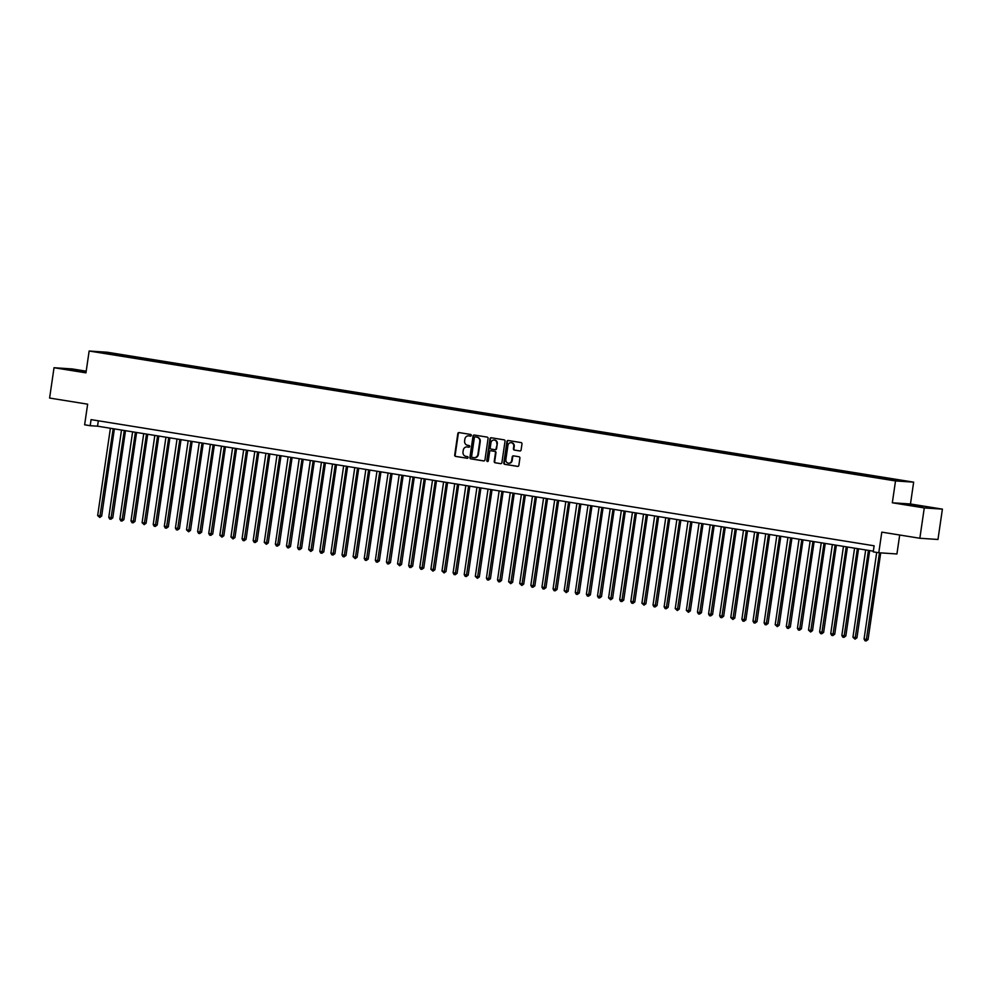 <?xml version="1.0" encoding="UTF-8"?>
<svg xmlns="http://www.w3.org/2000/svg" width="992" height="992" viewBox="0 0 992 992"><rect width="100%" height="100%" fill="white"/><g stroke="black" fill="none" stroke-linecap="round" stroke-linejoin="round"><path stroke-width="1.49" d="M471.312 435.414A0.843 0.769 -86.2 0 0 470.667 434.459L459.085 432.586A1.203 1.104 -86.2 0 0 457.82 433.603L454.696 455.043A1.203 1.104 -86.2 0 0 455.613 456.407L467.195 458.267A0.843 0.769 -86.2 0 0 468.075 457.56A0.843 0.769 -86.2 0 0 467.43 456.605L465.942 456.37A3.856 3.534 -86.2 0 1 463.004 451.992L463.264 450.207A3.856 3.534 -86.2 0 1 467.306 446.958L468.807 447.194A0.843 0.769 -86.2 0 0 469.7 446.487A0.843 0.769 -86.2 0 0 469.055 445.532L467.554 445.284A3.856 3.534 -86.2 0 1 464.616 440.919L464.876 439.134A3.856 3.534 -86.2 0 1 468.931 435.885L470.419 436.12A0.843 0.769 -86.2 0 0 471.312 435.414M922.721 506.466L909.428 504.829L922.721 506.466M86.118 371.764L68.064 369.26L86.081 372.037M903.538 480.636L898.095 479.967L903.538 480.636M519.845 450.976A1.203 1.104 -86.2 0 0 521.098 449.959L521.978 443.945A1.203 1.104 -86.2 0 0 521.06 442.568L508.202 440.498A1.203 1.104 -86.2 0 0 506.937 441.514L503.812 462.954A1.203 1.104 -86.2 0 0 504.73 464.318L517.588 466.389A1.203 1.104 -86.2 0 0 518.853 465.372L519.907 458.118A1.203 1.104 -86.2 0 0 519.002 456.742L513.496 455.861A1.203 1.104 -86.2 0 0 512.232 456.878L511.698 460.474A3.224 2.951 -86.2 0 1 508.574 463.227A3.224 2.951 -86.2 0 1 505.87 459.532L507.929 445.42A3.224 2.951 -86.2 0 1 511.054 442.68A3.224 2.951 -86.2 0 1 513.757 446.363L513.422 448.719A1.203 1.104 -86.2 0 0 514.327 450.083L520.031 450.988M86.205 371.182L72.156 368.925L54.027 367.722L49.6 398.052L87.643 404.178L84.63 424.799L90.185 425.704L91.066 419.628L874.126 545.798L873.233 551.862L878.788 552.755L896.929 553.97L899.694 535.01M924.271 507.929L942.4 509.132L910.47 503.986L892.329 502.783L924.271 507.929L919.844 538.259L881.801 532.134L878.788 552.755M892.329 502.783L895.516 480.946L89.144 351.019L107.272 352.234L913.657 482.149L895.516 480.946M54.027 367.722L85.957 372.856L89.144 351.019M488.076 438.476A1.203 1.104 -86.2 0 0 487.159 437.112L474.288 435.042A1.203 1.104 -86.2 0 0 473.023 436.058L469.898 457.486A1.203 1.104 -86.2 0 0 470.816 458.862L483.687 460.933A1.203 1.104 -86.2 0 0 484.952 459.916L488.076 438.476M491.251 437.77L504.11 439.84A1.203 1.104 -86.2 0 1 505.027 441.204L501.902 462.644A1.203 1.104 -86.2 0 1 500.638 463.661L495.132 462.768A1.203 1.104 -86.2 0 1 494.214 461.404L495.479 452.712A1.203 1.104 -86.2 0 0 494.562 451.348L490.916 450.752A1.203 1.104 -86.2 0 0 489.651 451.769L488.324 460.821A0.843 0.769 -86.2 0 1 487.506 461.54A0.843 0.769 -86.2 0 1 486.799 460.573L489.986 438.786A1.203 1.104 -86.2 0 1 491.251 437.77M942.4 509.132L937.973 539.474L919.844 538.259M110.633 353.177L118.358 354.218L110.633 353.177M891.287 479.756L895.082 479.334L122.028 354.789L118.594 354.553L118.06 355.496M891.647 479.111L903.873 481.083L880.772 478.392L107.719 353.834L98.927 352.098L118.594 354.553M910.47 503.986L913.657 482.149M90.185 425.704L97.538 426.188L873.332 551.18M98.32 420.806L97.538 426.188M121.83 356.103L122.028 354.789M106.615 353.338L106.38 352.594M470.679 436.12L469.414 435.91A3.856 3.534 -86.2 0 0 468.869 435.872M467.257 446.946A3.856 3.534 -86.2 0 1 467.802 446.983L469.067 447.194M459.271 432.611A1.203 1.104 -86.2 0 0 458.304 433.64L455.179 455.068A1.203 1.104 -86.2 0 0 456.097 456.444L467.443 458.267M474.474 435.066A1.203 1.104 -86.2 0 0 473.519 436.083L470.394 457.523A1.203 1.104 -86.2 0 0 471.312 458.887L483.984 460.933M475.255 436.902A0.843 0.769 -86.2 0 0 474.362 437.608L471.622 456.432A0.843 0.769 -86.2 0 0 472.266 457.386L473.841 457.634A3.856 3.534 -86.2 0 0 477.884 454.386L479.768 441.527A3.856 3.534 -86.2 0 0 476.83 437.15L475.738 436.926A0.843 0.769 -86.2 0 0 475.602 436.926M474.387 457.684A3.856 3.534 -86.2 0 0 478.38 454.423L477.884 454.386M475.738 436.926L477.326 437.187A3.856 3.534 -86.2 0 1 480.252 441.564L478.38 454.423M500.935 463.661L495.132 462.768M491.214 450.777A1.203 1.104 -86.2 0 1 491.4 450.79L495.058 451.385A1.203 1.104 -86.2 0 1 495.975 452.749L494.698 461.441A1.203 1.104 -86.2 0 0 495.616 462.805M491.437 437.794A1.203 1.104 -86.2 0 0 490.47 438.811L487.295 460.61A0.843 0.769 -86.2 0 0 487.754 461.516M496.794 443.697A3.224 2.951 -86.2 0 0 494.09 440.014A3.224 2.951 -86.2 0 0 490.966 442.754L490.234 447.727A1.203 1.104 -86.2 0 0 491.152 449.091L494.81 449.674A1.203 1.104 -86.2 0 0 496.074 448.669L497.29 443.722A3.224 2.951 -86.2 0 0 494.338 440.039M494.996 449.686L495.293 449.711A1.203 1.104 -86.2 0 0 496.558 448.694L496.074 448.669M497.29 443.722L496.558 448.694M511.302 442.705A3.224 2.951 -86.2 0 1 514.253 446.4L513.906 448.744A1.203 1.104 -86.2 0 0 514.823 450.12L520.143 450.976M508.822 463.227A3.224 2.951 -86.2 0 0 512.194 460.511L511.698 460.474M513.682 455.886A1.203 1.104 -86.2 0 0 512.715 456.903L512.194 460.511M508.388 440.535A1.203 1.104 -86.2 0 0 507.42 441.552L504.296 462.991A1.203 1.104 -86.2 0 0 505.213 464.355L517.898 466.401M110.397 428.259L97.662 515.555L101.668 516.076L114.39 428.904M101.668 516.076L99.746 517.464L113.175 428.705M99.746 517.464L97.662 515.555M121.508 430.057L108.773 517.34L111.55 517.787L112.778 517.874L125.5 430.689M112.778 517.874L110.856 519.25L124.285 430.503M110.856 519.25L109.74 519.076L108.773 517.34M132.618 431.842L119.883 519.126L123.888 519.659L136.598 432.487M123.888 519.659L121.966 521.048L135.396 432.289M121.966 521.048L120.85 520.862L119.883 519.126M143.728 433.628L130.994 520.924L134.986 521.445L147.709 434.273M134.986 521.445L133.077 522.834L146.506 434.074M133.077 522.834L131.961 522.66L130.994 520.924M154.826 435.414L142.092 522.71L146.097 523.243L158.819 436.058M146.097 523.243L144.175 524.619L157.604 435.872M144.175 524.619L142.092 522.71M165.937 437.212L153.202 524.495L157.207 525.028L169.917 437.856M157.207 525.028L155.285 526.417L168.714 437.658M155.285 526.417L154.169 526.231L153.202 524.495M177.047 438.997L164.312 526.293L168.318 526.814L181.028 439.642M168.318 526.814L166.396 528.203L179.825 439.444M166.396 528.203L165.28 528.029L164.312 526.293M188.158 440.783L175.423 528.079L179.416 528.612L192.138 441.428M179.416 528.612L177.494 529.988L190.923 441.242M177.494 529.988L176.39 529.815L175.423 528.079M199.256 442.581L186.521 529.864L190.526 530.398L203.248 443.226M190.526 530.398L188.604 531.786L202.033 443.027M188.604 531.786L186.521 529.864M210.366 444.366L197.631 531.65L200.409 532.109L201.636 532.183L214.346 445.011M201.636 532.183L199.714 533.572L213.144 444.813M199.714 533.572L198.598 533.386L197.631 531.65M221.476 446.152L208.742 533.448L212.747 533.969L225.457 446.797M212.747 533.969L210.825 535.358L224.254 446.598M210.825 535.358L209.709 535.184L208.742 533.448M232.574 447.95L219.852 535.234L223.845 535.767L236.567 448.595M223.845 535.767L221.923 537.156L235.352 448.396M221.923 537.156L219.852 535.234M243.685 449.736L230.95 537.019L233.728 537.478L234.955 537.552L247.678 450.38M234.955 537.552L233.033 538.941L246.462 450.182M233.033 538.941L230.95 537.019M254.795 451.521L242.06 538.817L246.066 539.338L258.776 452.166M246.066 539.338L244.144 540.727L257.573 451.968M244.144 540.727L243.028 540.553L242.06 538.817M265.906 453.319L253.171 540.603L255.948 541.049L257.164 541.136L269.886 453.952M257.164 541.136L255.254 542.525L268.683 453.766M255.254 542.525L254.138 542.339L253.171 540.603M277.004 455.105L264.269 542.388L268.274 542.922L280.996 455.75M268.274 542.922L266.352 544.31L279.781 455.551M266.352 544.31L264.269 542.388M288.114 456.89L275.379 544.186L279.384 544.707L292.107 457.535M279.384 544.707L277.462 546.096L290.892 457.337M277.462 546.096L276.346 545.922L275.379 544.186M299.224 458.688L286.49 545.972L289.267 546.418L290.495 546.505L303.205 459.321M290.495 546.505L288.573 547.882L302.002 459.135M288.573 547.882L287.457 547.708L286.49 545.972M310.335 460.474L297.6 547.758L301.593 548.291L314.315 461.119M301.593 548.291L299.683 549.68L313.112 460.92M299.683 549.68L298.567 549.494L297.6 547.758M321.433 462.26L308.698 549.556L312.703 550.076L325.426 462.904M312.703 550.076L310.781 551.465L324.21 462.706M310.781 551.465L308.698 549.556M332.543 464.058L319.808 551.341L322.586 551.788L323.814 551.874L336.536 464.69M323.814 551.874L321.892 553.251L335.321 464.504M321.892 553.251L320.776 553.077L319.808 551.341M343.654 465.843L330.919 553.127L334.924 553.66L347.634 466.488M334.924 553.66L333.002 555.049L346.431 466.29M333.002 555.049L331.886 554.863L330.919 553.127M354.764 467.629L342.029 554.925L346.022 555.446L358.744 468.274M346.022 555.446L344.1 556.834L357.529 468.075M344.1 556.834L342.996 556.661L342.029 554.925M365.862 469.427L353.127 556.71L355.905 557.157L357.132 557.244L369.855 470.059M357.132 557.244L355.21 558.62L368.64 469.873M355.21 558.62L353.127 556.71M376.972 471.212L364.238 558.496L368.243 559.029L380.953 471.857M368.243 559.029L366.321 560.418L379.75 471.659M366.321 560.418L365.205 560.232L364.238 558.496M388.083 472.998L375.348 560.294L379.353 560.815L392.063 473.643M379.353 560.815L377.431 562.204L390.86 473.444M377.431 562.204L376.315 562.03L375.348 560.294M399.193 474.796L386.458 562.08L389.224 562.526L390.451 562.613L403.174 475.428M390.451 562.613L388.529 563.989L401.958 475.242M388.529 563.989L387.426 563.816L386.458 562.08M410.291 476.582L397.556 563.865L401.562 564.398L414.284 477.226M401.562 564.398L399.64 565.787L413.069 477.028M399.64 565.787L397.556 563.865M421.402 478.367L408.667 565.663L412.672 566.184L425.382 479.012M412.672 566.184L410.75 567.573L424.179 478.814M410.75 567.573L409.634 567.399L408.667 565.663M432.512 480.153L419.777 567.449L423.782 567.982L436.492 480.798M423.782 567.982L421.86 569.358L435.29 480.612M421.86 569.358L420.744 569.185L419.777 567.449M443.61 481.951L430.888 569.234L434.88 569.768L447.603 482.596M434.88 569.768L432.958 571.156L446.388 482.397M432.958 571.156L430.888 569.234M454.72 483.736L441.986 571.032L445.991 571.553L458.713 484.381M445.991 571.553L444.069 572.942L457.498 484.183M444.069 572.942L441.986 571.032M465.831 485.522L453.096 572.818L457.101 573.351L469.811 486.167M457.101 573.351L455.179 574.728L468.608 485.981M455.179 574.728L454.063 574.554L453.096 572.818M476.941 487.32L464.206 574.604L468.199 575.137L480.922 487.965M468.199 575.137L466.29 576.526L479.719 487.766M466.29 576.526L465.174 576.34L464.206 574.604M488.039 489.106L475.304 576.389L478.082 576.848L479.31 576.922L492.032 489.75M479.31 576.922L477.388 578.311L490.817 489.552M477.388 578.311L475.304 576.389M499.15 490.891L486.415 578.187L490.42 578.708L503.142 491.536M490.42 578.708L488.498 580.097L501.927 491.35M488.498 580.097L487.382 579.923L486.415 578.187M510.26 492.689L497.525 579.973L501.53 580.506L514.24 493.334M501.53 580.506L499.608 581.895L513.038 493.136M499.608 581.895L498.492 581.709L497.525 579.973M521.37 494.475L508.636 581.758L511.413 582.217L512.628 582.292L525.351 495.12M512.628 582.292L510.706 583.68L524.148 494.921M510.706 583.68L508.636 581.758M532.468 496.26L519.734 583.556L523.739 584.077L536.461 496.905M523.739 584.077L521.817 585.466L535.246 496.707M521.817 585.466L519.734 583.556M543.579 498.058L530.844 585.342L533.622 585.788L534.849 585.875L547.559 498.691M534.849 585.875L532.927 587.264L546.356 498.505M532.927 587.264L531.811 587.078L530.844 585.342M554.689 499.844L541.954 587.128L545.96 587.661L558.67 500.489M545.96 587.661L544.038 589.05L557.467 500.29M544.038 589.05L542.922 588.864L541.954 587.128M565.8 501.63L553.065 588.926L557.058 589.446L569.78 502.274M557.058 589.446L555.136 590.835L568.565 502.076M555.136 590.835L554.032 590.662L553.065 588.926M576.898 503.428L564.163 590.711L566.94 591.158L568.168 591.244L580.89 504.06M568.168 591.244L566.246 592.621L579.675 503.874M566.246 592.621L564.163 590.711M588.008 505.213L575.273 592.497L579.278 593.03L591.988 505.858M579.278 593.03L577.356 594.419L590.786 505.66M577.356 594.419L576.24 594.233L575.273 592.497M599.118 506.999L586.384 594.295L590.389 594.816L603.099 507.644M590.389 594.816L588.467 596.204L601.896 507.445M588.467 596.204L587.351 596.031L586.384 594.295M610.216 508.797L597.494 596.08L600.259 596.527L601.487 596.614L614.209 509.429M601.487 596.614L599.565 597.99L612.994 509.243M599.565 597.99L598.461 597.816L597.494 596.08M621.327 510.582L608.592 597.866L612.597 598.399L625.32 511.227M612.597 598.399L610.675 599.788L624.104 511.029M610.675 599.788L608.592 597.866M632.437 512.368L619.702 599.664L623.708 600.185L636.418 513.013M623.708 600.185L621.786 601.574L635.215 512.814M621.786 601.574L620.67 601.4L619.702 599.664M643.548 514.166L630.813 601.45L633.59 601.896L634.806 601.983L647.528 514.798M634.806 601.983L632.896 603.359L646.325 514.612M632.896 603.359L631.78 603.186L630.813 601.45M654.646 515.952L641.911 603.235L645.916 603.768L658.638 516.596M645.916 603.768L643.994 605.157L657.423 516.398M643.994 605.157L641.911 603.235M665.756 517.737L653.021 605.033L657.026 605.554L669.749 518.382M657.026 605.554L655.104 606.943L668.534 518.184M655.104 606.943L653.988 606.769L653.021 605.033M676.866 519.535L664.132 606.819L666.909 607.265L668.137 607.352L680.847 520.168M668.137 607.352L666.215 608.728L679.644 519.982M666.215 608.728L665.099 608.555L664.132 606.819M687.977 521.321L675.242 608.604L679.235 609.138L691.957 521.966M679.235 609.138L677.313 610.526L690.754 521.767M677.313 610.526L675.242 608.604M699.075 523.106L686.34 610.402L690.345 610.923L703.068 523.751M690.345 610.923L688.423 612.312L701.852 523.553M688.423 612.312L686.34 610.402M710.185 524.904L697.45 612.188L700.228 612.634L701.456 612.721L714.166 525.537M701.456 612.721L699.534 614.098L712.963 525.351M699.534 614.098L698.418 613.924L697.45 612.188M721.296 526.69L708.561 613.974L712.566 614.507L725.276 527.335M712.566 614.507L710.644 615.896L724.073 527.136M710.644 615.896L709.528 615.71L708.561 613.974M732.406 528.476L719.671 615.772L723.664 616.292L736.386 529.12M723.664 616.292L721.742 617.681L735.171 528.922M721.742 617.681L720.638 617.508L719.671 615.772M743.504 530.261L730.769 617.557L734.774 618.09L747.497 530.906M734.774 618.09L732.852 619.467L746.282 530.72M732.852 619.467L730.769 617.557M754.614 532.059L741.88 619.343L745.885 619.876L758.595 532.704M745.885 619.876L743.963 621.265L757.392 532.506M743.963 621.265L742.847 621.079L741.88 619.343M765.725 533.845L752.99 621.141L756.995 621.662L769.705 534.49M756.995 621.662L755.073 623.05L768.502 534.291M755.073 623.05L753.957 622.877L752.99 621.141M776.823 535.63L764.1 622.926L768.093 623.447L780.816 536.275M768.093 623.447L766.171 624.836L779.6 536.089M766.171 624.836L765.068 624.662L764.1 622.926M787.933 537.428L775.198 624.712L779.204 625.245L791.926 538.073M779.204 625.245L777.282 626.634L790.711 537.875M777.282 626.634L775.198 624.712M799.044 539.214L786.309 626.498L789.086 626.956L790.314 627.031L803.024 539.859M790.314 627.031L788.392 628.42L801.821 539.66M788.392 628.42L787.276 628.234L786.309 626.498M810.154 541L797.419 628.296L801.412 628.816L814.134 541.644M801.412 628.816L799.502 630.205L812.932 541.446M799.502 630.205L798.386 630.032L797.419 628.296M821.252 542.798L808.517 630.081L811.295 630.528L812.522 630.614L825.245 543.43M812.522 630.614L810.6 632.003L824.03 543.244M810.6 632.003L808.517 630.081M832.362 544.583L819.628 631.867L822.405 632.326L823.633 632.4L836.355 545.228M823.633 632.4L821.711 633.789L835.14 545.03M821.711 633.789L820.595 633.603L819.628 631.867M843.473 546.369L830.738 633.665L834.743 634.186L847.453 547.014M834.743 634.186L832.821 635.574L846.25 546.815M832.821 635.574L831.705 635.401L830.738 633.665M854.583 548.167L841.848 635.45L844.626 635.897L845.841 635.984L858.564 548.799M845.841 635.984L843.932 637.36L857.361 548.613M843.932 637.36L842.816 637.186L841.848 635.45M865.681 549.952L852.946 637.236L856.952 637.769L869.674 550.597M856.952 637.769L855.03 639.158L868.459 550.399M855.03 639.158L852.946 637.236M876.692 552.42L864.057 639.034L866.834 639.48L868.062 639.555L880.71 552.891M868.062 639.555L866.14 640.944L879.482 552.804M866.14 640.944L865.024 640.77L864.057 639.034"/></g></svg>
